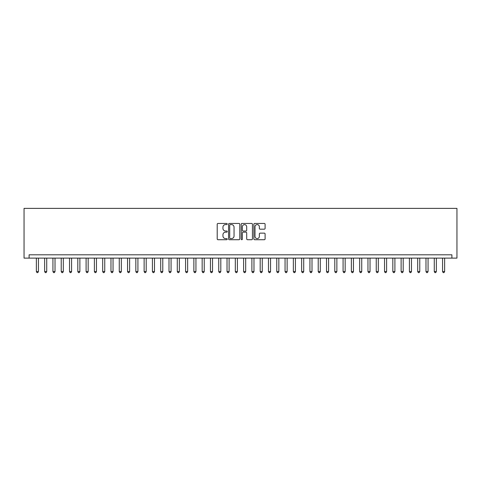 <?xml version="1.0" encoding="UTF-8"?>
<svg xmlns="http://www.w3.org/2000/svg" width="481" height="481" viewBox="0 0 481 481"><rect width="100%" height="100%" fill="white"/><g stroke="black" fill="none" stroke-linecap="round" stroke-linejoin="round"><path stroke-width="0.72" d="M227.236 224.02A0.571 0.571 0 0 0 226.665 223.449L218.019 223.449A0.812 0.812 0 0 0 217.208 224.266L217.208 238.913A0.812 0.812 0 0 0 218.019 239.724L226.665 239.724A0.571 0.571 0 0 0 227.236 239.153A0.571 0.571 0 0 0 226.665 238.588L225.547 238.588A2.603 2.603 0 0 1 222.944 235.985L222.944 234.764A2.603 2.603 0 0 1 225.547 232.161L226.665 232.161A0.571 0.571 0 0 0 227.236 231.589A0.571 0.571 0 0 0 226.665 231.018L225.547 231.018A2.603 2.603 0 0 1 222.944 228.415L222.944 227.194A2.603 2.603 0 0 1 225.547 224.591L226.665 224.591A0.571 0.571 0 0 0 227.236 224.02M264.279 229.19A0.812 0.812 0 0 0 265.097 228.373L265.097 224.266A0.812 0.812 0 0 0 264.279 223.449L254.677 223.449A0.812 0.812 0 0 0 253.866 224.266L253.866 238.913A0.812 0.812 0 0 0 254.677 239.724L264.279 239.724A0.812 0.812 0 0 0 265.097 238.913L265.097 233.946A0.812 0.812 0 0 0 264.279 233.135L260.173 233.135A0.812 0.812 0 0 0 259.355 233.946L259.355 236.411A2.177 2.177 0 0 1 257.179 238.588A2.177 2.177 0 0 1 255.002 236.411L255.002 226.767A2.177 2.177 0 0 1 257.179 224.591A2.177 2.177 0 0 1 259.355 226.767L259.355 228.373A0.812 0.812 0 0 0 260.173 229.19L264.279 229.19M451.893 258.117L451.893 254.798L29.107 254.798L29.107 258.117L456.95 258.117L456.95 208.375L24.05 208.375L24.05 258.117L29.107 258.117M239.791 224.266A0.812 0.812 0 0 0 238.973 223.449L229.371 223.449A0.812 0.812 0 0 0 228.559 224.266L228.559 238.913A0.812 0.812 0 0 0 229.371 239.724L238.973 239.724A0.812 0.812 0 0 0 239.791 238.913L239.791 224.266M242.027 223.449L251.629 223.449A0.812 0.812 0 0 1 252.441 224.266L252.441 238.913A0.812 0.812 0 0 1 251.629 239.724L247.517 239.724A0.812 0.812 0 0 1 246.705 238.913L246.705 232.972A0.812 0.812 0 0 0 245.893 232.161L243.164 232.161A0.812 0.812 0 0 0 242.352 232.972L242.352 239.153A0.571 0.571 0 0 1 241.781 239.724A0.571 0.571 0 0 1 241.209 239.153L241.209 224.266A0.812 0.812 0 0 1 242.027 223.449M230.267 224.591A0.571 0.571 0 0 0 229.696 225.162L229.696 238.017A0.571 0.571 0 0 0 230.267 238.588L231.445 238.588A2.603 2.603 0 0 0 234.049 235.985L234.049 227.194A2.603 2.603 0 0 0 231.445 224.591L230.267 224.591M246.705 226.81A2.177 2.177 0 0 0 244.528 224.633A2.177 2.177 0 0 0 242.352 226.81L242.352 230.207A0.812 0.812 0 0 0 243.164 231.018L245.893 231.018A0.812 0.812 0 0 0 246.705 230.207L246.705 226.81M36.358 258.117L36.358 271.549L38.432 271.549L38.432 258.117M38.432 271.549L37.813 272.625L36.983 272.625L36.358 271.549M44.649 258.117L44.649 271.549L46.723 271.549L46.723 258.117M46.723 271.549L46.104 272.625L45.274 272.625L44.649 271.549M52.94 258.117L52.94 271.549L55.014 271.549L55.014 258.117M55.014 271.549L54.389 272.625L53.559 272.625L52.94 271.549M61.231 258.117L61.231 271.549L63.306 271.549L63.306 258.117M63.306 271.549L62.68 272.625L61.851 272.625L61.231 271.549M69.523 258.117L69.523 271.549L71.591 271.549L71.591 258.117M71.591 271.549L70.972 272.625L70.142 272.625L69.523 271.549M77.808 258.117L77.808 271.549L79.882 271.549L79.882 258.117M79.882 271.549L79.263 272.625L78.433 272.625L77.808 271.549M86.099 258.117L86.099 271.549L88.173 271.549L88.173 258.117M88.173 271.549L87.548 272.625L86.724 272.625L86.099 271.549M94.39 258.117L94.39 271.549L96.465 271.549L96.465 258.117M96.465 271.549L95.839 272.625L95.01 272.625L94.39 271.549M102.681 258.117L102.681 271.549L104.75 271.549L104.75 258.117M104.75 271.549L104.13 272.625L103.301 272.625L102.681 271.549M110.973 258.117L110.973 271.549L113.041 271.549L113.041 258.117M113.041 271.549L112.422 272.625L111.592 272.625L110.973 271.549M119.258 258.117L119.258 271.549L121.332 271.549L121.332 258.117M121.332 271.549L120.713 272.625L119.883 272.625L119.258 271.549M127.549 258.117L127.549 271.549L129.623 271.549L129.623 258.117M129.623 271.549L128.998 272.625L128.174 272.625L127.549 271.549M135.84 258.117L135.84 271.549L137.915 271.549L137.915 258.117M137.915 271.549L137.289 272.625L136.46 272.625L135.84 271.549M144.132 258.117L144.132 271.549L146.2 271.549L146.2 258.117M146.2 271.549L145.581 272.625L144.751 272.625L144.132 271.549M152.417 258.117L152.417 271.549L154.491 271.549L154.491 258.117M154.491 271.549L153.872 272.625L153.042 272.625L152.417 271.549M160.708 258.117L160.708 271.549L162.782 271.549L162.782 258.117M162.782 271.549L162.163 272.625L161.333 272.625L160.708 271.549M168.999 258.117L168.999 271.549L171.074 271.549L171.074 258.117M171.074 271.549L170.448 272.625L169.619 272.625L168.999 271.549M177.291 258.117L177.291 271.549L179.359 271.549L179.359 258.117M179.359 271.549L178.74 272.625L177.91 272.625L177.291 271.549M185.582 258.117L185.582 271.549L187.65 271.549L187.65 258.117M187.65 271.549L187.031 272.625L186.201 272.625L185.582 271.549M193.867 258.117L193.867 271.549L195.941 271.549L195.941 258.117M195.941 271.549L195.322 272.625L194.492 272.625L193.867 271.549M202.158 258.117L202.158 271.549L204.233 271.549L204.233 258.117M204.233 271.549L203.607 272.625L202.784 272.625L202.158 271.549M210.45 258.117L210.45 271.549L212.524 271.549L212.524 258.117M212.524 271.549L211.899 272.625L211.069 272.625L210.45 271.549M218.741 258.117L218.741 271.549L220.809 271.549L220.809 258.117M220.809 271.549L220.19 272.625L219.36 272.625L218.741 271.549M227.026 258.117L227.026 271.549L229.1 271.549L229.1 258.117M229.1 271.549L228.481 272.625L227.651 272.625L227.026 271.549M235.317 258.117L235.317 271.549L237.392 271.549L237.392 258.117M237.392 271.549L236.772 272.625L235.943 272.625L235.317 271.549M243.608 258.117L243.608 271.549L245.683 271.549L245.683 258.117M245.683 271.549L245.057 272.625L244.228 272.625L243.608 271.549M251.9 258.117L251.9 271.549L253.974 271.549L253.974 258.117M253.974 271.549L253.349 272.625L252.519 272.625L251.9 271.549M260.191 258.117L260.191 271.549L262.259 271.549L262.259 258.117M262.259 271.549L261.64 272.625L260.81 272.625L260.191 271.549M268.476 258.117L268.476 271.549L270.55 271.549L270.55 258.117M270.55 271.549L269.931 272.625L269.101 272.625L268.476 271.549M276.767 258.117L276.767 271.549L278.842 271.549L278.842 258.117M278.842 271.549L278.216 272.625L277.393 272.625L276.767 271.549M285.059 258.117L285.059 271.549L287.133 271.549L287.133 258.117M287.133 271.549L286.508 272.625L285.678 272.625L285.059 271.549M293.35 258.117L293.35 271.549L295.418 271.549L295.418 258.117M295.418 271.549L294.799 272.625L293.969 272.625L293.35 271.549M301.641 258.117L301.641 271.549L303.709 271.549L303.709 258.117M303.709 271.549L303.09 272.625L302.26 272.625L301.641 271.549M309.926 258.117L309.926 271.549L312.001 271.549L312.001 258.117M312.001 271.549L311.381 272.625L310.552 272.625L309.926 271.549M318.218 258.117L318.218 271.549L320.292 271.549L320.292 258.117M320.292 271.549L319.667 272.625L318.837 272.625L318.218 271.549M326.509 258.117L326.509 271.549L328.583 271.549L328.583 258.117M328.583 271.549L327.958 272.625L327.128 272.625L326.509 271.549M334.8 258.117L334.8 271.549L336.868 271.549L336.868 258.117M336.868 271.549L336.249 272.625L335.419 272.625L334.8 271.549M343.085 258.117L343.085 271.549L345.16 271.549L345.16 258.117M345.16 271.549L344.54 272.625L343.711 272.625L343.085 271.549M351.377 258.117L351.377 271.549L353.451 271.549L353.451 258.117M353.451 271.549L352.826 272.625L352.002 272.625L351.377 271.549M359.668 258.117L359.668 271.549L361.742 271.549L361.742 258.117M361.742 271.549L361.117 272.625L360.287 272.625L359.668 271.549M367.959 258.117L367.959 271.549L370.027 271.549L370.027 258.117M370.027 271.549L369.408 272.625L368.578 272.625L367.959 271.549M376.25 258.117L376.25 271.549L378.319 271.549L378.319 258.117M378.319 271.549L377.699 272.625L376.87 272.625L376.25 271.549M384.535 258.117L384.535 271.549L386.61 271.549L386.61 258.117M386.61 271.549L385.99 272.625L385.161 272.625L384.535 271.549M392.827 258.117L392.827 271.549L394.901 271.549L394.901 258.117M394.901 271.549L394.276 272.625L393.452 272.625L392.827 271.549M401.118 258.117L401.118 271.549L403.192 271.549L403.192 258.117M403.192 271.549L402.567 272.625L401.737 272.625L401.118 271.549M409.409 258.117L409.409 271.549L411.477 271.549L411.477 258.117M411.477 271.549L410.858 272.625L410.028 272.625L409.409 271.549M417.694 258.117L417.694 271.549L419.769 271.549L419.769 258.117M419.769 271.549L419.149 272.625L418.32 272.625L417.694 271.549M425.986 258.117L425.986 271.549L428.06 271.549L428.06 258.117M428.06 271.549L427.441 272.625L426.611 272.625L425.986 271.549M434.277 258.117L434.277 271.549L436.351 271.549L436.351 258.117M436.351 271.549L435.726 272.625L434.896 272.625L434.277 271.549M442.568 258.117L442.568 271.549L444.642 271.549L444.642 258.117M444.642 271.549L444.017 272.625L443.187 272.625L442.568 271.549"/></g></svg>
